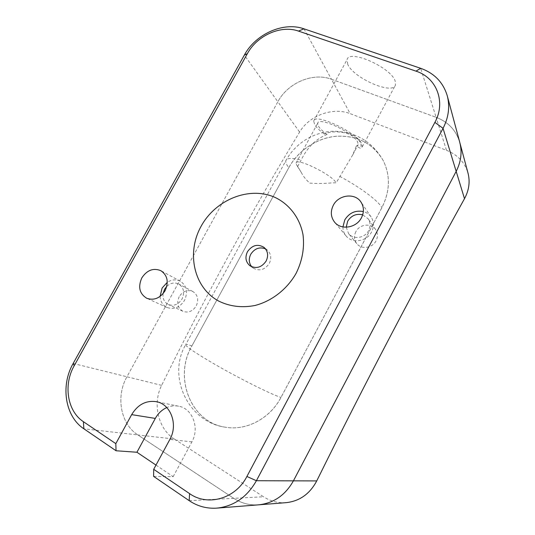 <?xml version="1.0" encoding="UTF-8"?>
<svg xmlns="http://www.w3.org/2000/svg" width="535" height="535" viewBox="0 0 535 535"><rect width="100%" height="100%" fill="white"/><g stroke="black" fill="none" stroke-linecap="round" stroke-linejoin="round"><path stroke-width="0.4" stroke-dasharray="2.67 2.01" d="M179.212 296.637C176.423 303.104 177.66 307.986 182.923 311.29C188.266 313.129 192.7 311.357 196.225 305.973C198.933 299.727 197.83 294.925 192.921 291.555C187.464 289.395 182.89 291.093 179.212 296.637M163.081 293.628C162.546 298.711 164.285 302.335 168.291 304.509C173.801 306.408 178.389 304.555 182.06 298.951C184.889 292.471 183.779 287.489 178.73 284.011C174.584 282.132 170.611 282.908 166.8 286.345M160.079 296.43C160.426 301.64 162.734 305.325 167 307.471C174.029 309.839 179.874 307.458 184.548 300.316C188.153 292.056 186.755 285.697 180.355 281.236C176.082 279.143 171.728 279.497 167.294 282.306M355.849 231.702C353.769 236.009 354.076 239.988 356.765 243.626C361.326 249.725 372.494 248.146 376.072 240.81C378.018 236.804 377.864 233.039 375.61 229.522C371.297 222.761 359.533 224.125 355.849 231.702M346.232 227.214L348.579 233.588C353.301 239.901 364.91 238.215 368.642 230.572C370.675 226.399 370.528 222.493 368.194 218.848L362.69 214.816M342.922 226.94C342.908 230.331 343.945 233.313 346.031 235.875C352.11 243.833 366.856 241.639 371.624 231.902C374.199 226.619 374.032 221.657 371.13 217.016C369.23 214.288 366.635 212.462 363.352 211.546M309.805 183.117C316.86 183.645 324.19 183.579 331.787 182.91L336.201 182.809L352.853 154.675L356.33 146.075L360.396 148.342C365.412 137.254 340.153 127.464 324.23 133.91L327.119 134.432C315.984 138.839 307.311 147.392 301.111 160.092L297.687 166.398L301.285 172.451C303.211 176.303 306.053 179.86 309.805 183.117M297.687 166.398L296.671 165.094L296.049 163.075C296.015 157.297 330.623 173.935 335.88 182.328L336.201 182.809M327.119 134.432C323.046 131.523 320.211 128.881 318.619 126.514L317.683 123.257C318.338 116.235 353.026 132.372 357.607 141.942L358.209 144.711L356.33 146.075M347.757 64.407L347.081 59.586C349.041 48.852 391.085 67.41 395.184 81.052L395.459 85.058C392.529 95.21 353.561 78.123 347.757 64.407M324.23 133.91C319.769 130.647 316.633 127.678 314.821 125.009L313.657 121.037C314.359 112.564 356.257 132.065 361.606 143.527L362.295 146.791L360.396 148.342M265.494 248.862L267.212 249.972C271.051 253.63 271.747 258.131 269.292 263.467C264.825 269.874 259.488 271.432 253.282 268.149L251.764 266.784M155.986 465.082L173.166 476.658L153.619 476.391M189.176 500.66L233.755 498.326L137.823 434.922L174.37 439.061L263.514 496.768L233.755 498.326C241.352 503.274 249.651 505.441 258.659 504.833C249.651 505.441 241.352 503.274 233.755 498.326L137.823 434.922C120.449 423.894 115.7 396.361 126.935 376.774L277.852 101.77C287.763 82.918 312.848 72.098 331.446 79.247L436.105 117.299C448.276 121.98 456.174 130.38 459.799 142.504C456.174 130.38 448.276 121.98 436.105 117.299L446.491 150.295L350.211 113.674L331.446 79.247L436.105 117.299L420.684 68.319M288.867 167.629C298.249 150.442 316.854 138.017 336.274 136.285C357.266 135.248 372.915 143.34 383.22 160.574C390.517 175.5 390.095 191.169 381.95 207.573L281.015 397.405C270.048 418.584 246.321 431.036 225.268 427.191C190.56 422.296 173.521 377.188 191.884 345.971L288.84 167.589L191.884 345.971M173.166 476.658L191.891 441.89C199.916 427.906 192.433 408.419 178.657 406.205C174.644 405.423 170.692 405.878 166.793 407.57M174.37 439.061C158.133 428.916 152.308 403.644 161.637 385.367C205.34 296.243 251.33 211.806 299.613 132.065C309.27 115.506 332.864 106.779 350.211 113.674M161.637 385.367L126.935 376.774L277.852 101.77L299.613 132.065M303.967 28.83L331.446 79.247C312.848 72.098 287.763 82.918 277.852 101.77L244.334 55.112M73.168 363.459L126.935 376.774C115.7 396.361 120.449 423.894 137.823 434.922L83.875 428.803M286.131 502.659C278.1 503.214 270.563 501.255 263.514 496.768M446.491 150.295C457.626 154.755 464.801 162.366 468.018 173.133M383.22 160.574L383.2 160.533C372.327 141.795 356.089 132.031 334.475 131.229C314.413 131.389 295.206 143.159 285.79 160.808L185.799 344.44C186.468 344.179 188.48 344.68 191.844 345.951C173.48 377.175 190.52 422.289 225.228 427.184C246.287 431.029 270.008 418.577 280.982 397.398L381.93 207.54C390.075 191.129 390.503 175.46 383.2 160.533C372.895 143.306 357.246 135.208 336.248 136.244C316.827 137.983 298.222 150.402 288.84 167.589C286.432 164.706 285.416 162.439 285.79 160.808C286.626 157.959 291.729 157.718 301.111 160.092M339.685 176.336C360.229 187.297 377.777 200.444 381.93 207.54L381.95 207.573M225.268 427.191L225.228 427.184C188.16 422.175 166.82 376.319 185.799 344.44C184.642 345.657 193.556 351.843 212.542 362.997C237.667 377.67 271.954 394.817 280.982 397.398L281.015 397.405M191.891 441.89L169.856 439.442M182.923 311.29L168.291 304.509M167 307.471L146.744 298.276M356.765 243.626L348.579 233.588M346.031 235.875L334.542 222.092M301.285 172.444L296.671 165.094M296.049 163.075L317.683 123.257M352.846 154.675L358.209 144.711M313.657 121.037L347.081 59.586M253.282 268.149L249.972 265.775M267.212 249.972L264.056 247.397M362.295 146.791L395.459 85.058M371.13 217.016L360.998 202.096M375.61 229.522L368.194 218.848M178.657 406.205L156.253 401.658M180.355 281.236L160.868 270.69M192.921 291.555L178.73 284.011"/><path stroke-width="0.8" d="M166.8 286.345L164.546 289.335L163.081 293.628M141.822 277.886C137.849 286.947 139.495 293.742 146.744 298.276C154.053 300.73 160.172 298.196 165.101 290.686C168.926 281.998 167.515 275.331 160.868 270.69C153.364 267.694 147.011 270.095 141.822 277.886M167.294 282.306L162.125 288.004L160.079 296.43M362.69 214.816C356.323 213.371 351.314 215.498 347.67 221.209L346.232 227.214M333.292 205.326C330.322 211.439 330.744 217.023 334.542 222.092C340.895 230.411 356.417 228.01 361.466 217.738C364.195 212.168 364.041 206.951 360.998 202.096C355.079 192.593 338.521 194.653 333.292 205.326M363.352 211.546C355.414 210.074 349.221 212.863 344.774 219.918L342.922 226.94M247.437 251.764C244.849 257.422 245.699 262.09 249.972 265.775C256.238 269.085 261.628 267.507 266.142 261.026C268.623 255.63 267.935 251.089 264.056 247.397C257.709 243.639 252.166 245.097 247.437 251.764M251.764 266.784C248.842 263.086 248.507 258.92 250.754 254.279C254.613 248.461 259.528 246.655 265.494 248.862M201.093 226.298C186.227 252.888 193.71 287.716 218.842 301.151C229.916 306.528 241.947 307.979 254.934 305.498C271.813 301.178 287.161 289.221 296.169 273.224C302.335 260.639 304.622 247.812 303.017 234.751C299.901 218.012 289.502 204.357 275.184 197.489C249.511 185.812 215.618 199.528 201.093 226.298M189.176 500.66L153.619 476.391L153.699 469.309L169.856 439.442C178.402 424.596 170.685 403.965 156.253 401.658C145.975 400.26 137.783 404.58 131.663 414.632L115.821 443.649L116.055 450.758L83.875 428.803C64.962 416.404 60.408 385.494 73.168 363.459L244.334 55.112C255.543 34.073 283.396 21.46 303.967 28.83L420.684 68.319C434.373 73.228 443.247 82.423 447.293 95.905C450.035 106.659 448.618 117.466 443.047 128.34L256.392 480.718C247.09 497.102 233.949 506.237 216.976 508.123C206.858 508.805 197.589 506.317 189.176 500.66L189.577 493.611C207.787 506.705 235.641 498.76 246.902 476.471L434.888 122.375C446.17 102.085 436.6 77.575 415.956 71.135L298.49 31.09C280.949 24.744 257.014 35.537 247.397 53.607L74.198 365.746C63.237 384.685 67.216 411.174 83.38 421.674L115.821 443.649M166.793 407.57C161.931 409.777 158.106 413.394 155.31 418.417L136.927 452.249L155.986 465.082M136.927 452.249L116.055 450.758M434.888 122.375L443.047 128.34L456.174 171.367C461.05 161.777 462.26 152.154 459.799 142.504C462.26 152.154 461.05 161.777 456.174 171.367L293.414 480.845C285.336 495.169 273.753 503.161 258.659 504.833C273.753 503.161 285.336 495.169 293.414 480.845L316.733 480.925C364.455 384.257 415.782 286.372 464.5 198.672L456.174 171.367L293.414 480.845L256.392 480.718L246.902 476.471M153.699 469.309L189.577 493.611M316.733 480.925C309.825 493.932 299.62 501.175 286.131 502.659L216.976 508.123M447.293 95.905L468.018 173.133C470.211 181.686 469.041 190.199 464.5 198.672M155.31 418.417L131.663 414.632M83.875 428.803L83.38 421.674M73.168 363.459L74.198 365.746M244.334 55.112L247.397 53.607M303.967 28.83L298.49 31.09M415.956 71.135L420.684 68.319"/></g></svg>
